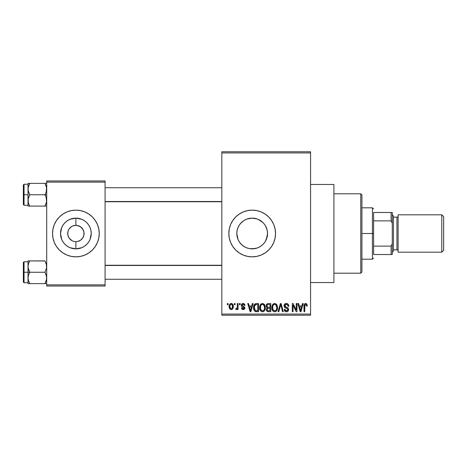<?xml version="1.0" encoding="UTF-8"?>
<svg xmlns="http://www.w3.org/2000/svg" width="467" height="467" viewBox="0 0 467 467"><rect width="100%" height="100%" fill="white"/><g stroke="black" fill="none" stroke-linecap="round" stroke-linejoin="round"><path stroke-width="0.7" d="M257.194 248.024L252.18 248.864L249.15 248.561L252.18 248.864A15.364 15.364 0 0 1 236.816 233.5A15.364 15.364 0 0 1 252.18 218.136L249.15 218.439L246.267 219.321L243.622 220.739L240.312 223.74M240.312 243.254L242.42 245.368L245.356 247.265M237.995 239.408L237.113 236.512L236.816 233.494L237.113 236.512L237.995 239.408L239.408 242.04M239.413 224.954L238.83 225.9M256.722 210.594A23.35 23.35 0 0 0 247.638 210.594L252.18 210.15L256.733 210.599L261.117 211.925L265.151 214.084L268.688 216.992L271.596 220.529L273.755 224.563L275.081 228.947L275.53 233.5L275.081 238.053L273.755 242.437L271.596 246.471L268.688 250.008L265.151 252.916L261.117 255.075L256.733 256.401L252.18 256.85A23.35 23.35 0 0 1 228.83 233.5A23.35 23.35 0 0 1 252.18 210.15A23.35 23.35 0 0 1 275.53 233.5A23.35 23.35 0 0 1 252.18 256.85L247.627 256.401A23.35 23.35 0 0 0 256.722 256.406M247.609 210.599A23.35 23.35 0 0 0 243.26 211.919L247.627 210.599M243.225 211.936A23.35 23.35 0 0 0 239.221 214.079L243.243 211.925M239.197 214.09A23.35 23.35 0 0 0 239.197 252.91M247.627 256.401L243.243 255.075L239.209 252.916A23.35 23.35 0 0 0 243.225 255.064M243.26 255.081A23.35 23.35 0 0 0 247.609 256.401M310.555 282.535L333.905 282.535L333.905 184.465L310.555 184.465L333.905 184.465L333.905 282.535L310.555 282.535M75.216 241.643L75.888 241.672A8.172 8.172 0 0 1 67.715 233.5A8.172 8.172 0 0 1 75.888 225.327A8.172 8.172 0 0 0 67.715 233.5A8.172 8.172 0 0 0 75.888 241.672L77.481 241.515L75.888 241.672L75.888 248.864A15.364 15.364 0 0 1 60.523 233.5A15.364 15.364 0 0 1 75.888 218.136L75.888 225.327L79.016 225.952L81.667 227.721L82.682 228.958L83.902 231.906L83.902 235.094L82.682 238.042L80.429 240.295L77.481 241.515L79.016 241.048M73.477 241.311L74.732 241.591M72.017 240.698L69.093 238.042L67.873 235.094L67.873 231.906L68.731 229.554M70.692 239.81L71.346 240.295M69.565 238.678L70.108 239.279M68.731 237.446L69.093 238.042M74.294 225.485L72.759 225.952L75.888 225.327L74.294 225.485M92.396 216.992A23.35 23.35 0 0 0 54.312 242.426L52.987 238.053L52.538 233.5L52.987 228.947L54.312 224.563L56.472 220.529L59.379 216.992L62.917 214.084L66.95 211.925L71.334 210.599L75.888 210.15L80.441 210.599L84.825 211.925L88.858 214.084L92.396 216.992L95.303 220.529L97.463 224.563L98.788 228.947L99.237 233.5L98.788 238.053L97.463 242.437L95.303 246.471L92.396 250.008L88.858 252.916L84.825 255.075L80.441 256.401L75.888 256.85A23.35 23.35 0 0 1 52.538 233.5A23.35 23.35 0 0 1 75.888 210.15A23.35 23.35 0 0 1 99.237 233.5A23.35 23.35 0 0 1 75.888 256.85L71.334 256.401L66.95 255.075A23.35 23.35 0 0 0 97.463 224.574L95.303 220.529M59.379 250.008A23.35 23.35 0 0 0 66.95 255.07L62.917 252.916L59.379 250.008L56.472 246.471L54.312 242.437L56.472 246.471M221.825 152.942L221.825 314.058L310.555 314.058L310.555 152.942L221.825 152.942L221.825 151.775L310.555 151.775L310.555 152.942L310.555 151.775L221.825 151.775L221.825 315.225L310.555 315.225L310.555 152.942L221.825 152.942M234.346 304.717L234.346 303.55L235.094 303.55L235.094 304.717L234.346 304.717L235.094 304.717L235.094 303.55L234.346 303.55L234.346 304.717M237.324 306.632L237.324 303.55L238.065 303.55L238.065 309.493L237.324 309.493L237.324 308.547L236.617 309.568L235.73 309.282L235.94 308.43L237.067 308.144L237.324 306.632L237.183 307.846L236.477 308.541L235.94 308.43L235.73 309.282L236.436 309.598L237.324 308.547L237.324 309.493L238.065 309.493L238.065 303.55L237.324 303.55L237.324 306.632M239.443 304.717L239.443 303.55L240.184 303.55L240.184 304.717L239.443 304.717L240.184 304.717L240.184 303.55L239.443 303.55L239.443 304.717M241.351 305.365L241.608 304.291L242.426 303.568L243.692 303.509L244.457 303.999L244.965 305.354L244.218 305.459L243.908 304.63L243.097 304.291L242.385 304.525L242.099 305.214L242.285 305.757L244.726 307.216L244.831 308.238L244.282 309.253L242.846 309.574L241.737 308.868L241.462 307.899L242.204 307.794L242.472 308.489L243.155 308.751L243.809 308.599L244.101 307.887L241.783 306.626L241.351 305.365C241.398 306.399 241.959 307.012 243.027 307.193L244.113 308.027L243.155 308.751L242.204 307.794L241.462 307.899C241.556 308.967 242.128 309.533 243.184 309.598C244.241 309.539 244.801 308.973 244.854 307.905L242.099 305.214L243.097 304.291L244.218 305.459L244.965 305.354C244.871 304.192 244.264 303.556 243.149 303.445C241.988 303.538 241.392 304.18 241.351 305.365M251.713 305.99L252.355 303.55L253.137 303.55L250.872 311.722L250.096 311.722L247.72 303.55L248.502 303.55L249.144 305.99L251.713 305.99L249.144 305.99L248.502 303.55L247.72 303.55L250.096 311.722L250.872 311.722L253.137 303.55L252.355 303.55L251.713 305.99M262.477 303.445L264.211 304.21L265.174 306.072L265.221 308.967L264.579 310.637L263.47 311.612L262.115 311.804L260.709 311.045L259.891 309.621L259.617 307.245L259.996 305.371L260.983 303.964L262.477 303.445L260.347 304.694L259.611 307.63C259.483 309.895 260.434 311.296 262.472 311.828C264.544 311.279 265.501 309.849 265.344 307.531L264.608 304.723L262.641 303.451M274.684 303.445L276.417 304.21L277.38 306.072L277.427 308.967L276.779 310.637L275.676 311.612L274.322 311.804L272.915 311.045L272.098 309.621L271.823 307.245L272.203 305.371L273.189 303.964L274.684 303.445L272.553 304.694L271.817 307.63C271.689 309.895 272.64 311.296 274.678 311.828C276.75 311.279 277.707 309.849 277.544 307.531L276.814 304.723L275.005 303.462M305.996 303.474L306.953 304.245L307.263 305.99L306.521 306.095L306.008 304.502L304.933 304.77L304.717 311.722L303.976 311.722L304.099 304.823L304.618 303.824L305.657 303.445C304.35 303.778 303.789 304.688 303.976 306.177L303.976 311.722L304.717 311.722L304.823 305.015L305.622 304.396L306.521 306.095L307.263 305.99L306.825 304.023L305.43 303.457M239.209 252.916L235.672 250.008L232.764 246.471L230.605 242.437L229.279 238.053L228.83 233.5L229.279 228.947L230.605 224.563L232.764 220.529L235.672 216.992L239.209 214.084M301.81 305.99L302.453 303.55L303.229 303.55L300.97 311.722L300.188 311.722L297.818 303.55L298.594 303.55L299.242 305.99L301.81 305.99L299.242 305.99L298.594 303.55L297.818 303.55L300.188 311.722L300.97 311.722L303.229 303.55L302.453 303.55L301.81 305.99M296.224 310.088L296.224 303.55L296.971 303.55L296.971 311.722L296.177 311.722L293.043 305.173L293.043 311.722L292.301 311.722L292.301 303.55L293.095 303.55L296.224 310.088L293.095 303.55L292.301 303.55L292.301 311.722L293.043 311.722L293.043 305.173L296.177 311.722L296.971 311.722L296.971 303.55L296.224 303.55L296.224 310.088M284.024 305.815L284.648 304.105L286.335 303.445L288.174 304.262L288.787 305.943L288.051 306.311L287.573 304.957L286.452 304.408L285.43 304.589L284.788 305.511L285.109 306.696L287.742 307.817L288.46 308.786L288.454 310.444L287.701 311.477L286.236 311.816L284.812 311.121L284.234 309.387L284.975 309.282L285.355 310.427L286.446 310.876L287.555 310.427L287.83 309.341L287.357 308.524L284.654 307.426L284.024 305.815L285.15 307.759L287.608 308.728L287.841 309.563L286.446 310.876L284.975 309.282L284.234 309.387C284.28 310.876 285.028 311.687 286.469 311.828C287.824 311.717 288.53 310.969 288.583 309.592C288.513 308.354 287.853 307.607 286.615 307.344L284.765 305.797L286.271 304.396C287.398 304.513 287.993 305.149 288.051 306.311L288.799 306.206C288.764 304.537 287.941 303.62 286.335 303.445C284.876 303.544 284.105 304.332 284.024 305.815M278.04 311.722L280.375 303.55L281.105 303.55L283.306 311.722L282.535 311.722L280.784 304.507L278.822 311.722L278.04 311.722L278.822 311.722L280.784 304.507L282.535 311.722L283.306 311.722L281.105 303.55L280.375 303.55L278.04 311.722M268.455 303.55C266.961 303.614 266.202 304.414 266.19 305.949L267.206 307.957L266.4 309.668C266.47 310.987 267.147 311.67 268.443 311.722L270.755 311.722L270.755 303.55L268.455 303.55L270.755 303.55L270.755 311.722L267.632 311.617L266.534 310.473L266.505 308.938L267.206 307.957L266.406 307.111L266.313 305.015L267.095 303.871L268.449 303.55M253.558 307.683L253.867 305.488L254.719 304.07L256.015 303.568L258.549 303.55L258.549 311.722L254.801 311.296L253.885 309.901L253.558 307.683C253.412 309.364 253.99 310.66 255.291 311.571L258.549 311.722L258.549 303.55L256.371 303.55C254.305 303.982 253.365 305.354 253.558 307.683L253.563 307.963M229.151 306.586L229.536 304.531L230.371 303.649L231.731 303.515L232.881 304.507L233.208 307.555L232.198 309.312L230.961 309.586L229.869 308.979L229.151 306.586C229.04 308.226 229.729 309.236 231.218 309.598C232.724 309.224 233.412 308.197 233.29 306.521C233.412 304.852 232.718 303.824 231.218 303.445C229.694 303.83 229.005 304.881 229.151 306.586M227.341 304.717L227.341 303.55L228.089 303.55L228.089 304.717L227.341 304.717L228.089 304.717L228.089 303.55L227.341 303.55L227.341 304.717M46.7 180.963L105.075 180.963L105.075 182.13L46.7 182.13L46.7 284.87L105.075 284.87L105.075 180.963L46.7 180.963L46.7 182.13L46.7 180.963M46.7 286.038L105.075 286.038L105.075 182.13L46.7 182.13L46.7 286.038L46.7 284.87L105.075 284.87L105.075 286.038L46.7 286.038M95.303 246.471L97.463 242.437M56.472 220.529L54.312 224.563M76.559 225.357L75.888 225.327L75.888 218.136L81.766 219.303L84.422 220.728L86.751 222.636L88.66 224.966L90.084 227.622L90.954 230.505L91.252 233.5L90.084 239.378L88.66 242.034L86.751 244.364L84.422 246.272L81.766 247.697L75.888 248.864L70.009 247.697L67.353 246.272L65.024 244.364L63.115 242.034L61.691 239.378L60.523 233.5L61.691 227.622L63.115 224.966L65.024 222.636L67.353 220.728L70.009 219.303L75.888 218.136A15.364 15.364 0 0 1 91.252 233.5A15.364 15.364 0 0 1 75.888 248.864L75.888 241.672A8.172 8.172 0 0 0 84.06 233.5A8.172 8.172 0 0 0 75.888 225.327A8.172 8.172 0 0 1 84.06 233.5A8.172 8.172 0 0 1 75.888 241.672L74.819 241.602M83.044 229.554L80.429 226.705L77.043 225.409M82.682 238.042L83.044 237.446M69.093 228.958L71.346 226.705L72.759 225.952M74.294 241.515L72.759 241.048M221.825 315.225L221.825 314.058L310.555 314.058L310.555 315.225L221.825 315.225M247.014 219.029L252.18 218.136A15.364 15.364 0 0 1 267.544 233.5A15.364 15.364 0 0 1 252.18 248.864L255.204 248.567L249.763 248.672M258.928 247.306L258.082 247.685M260.977 246.097L263.044 244.364L260.714 246.272L258.058 247.697L255.175 248.567M264.952 242.04L264.725 242.373M263.096 244.317L264.042 243.26M265.606 226.028L267.241 230.47L267.544 233.506L267.247 236.524L265.344 241.421M266.365 239.402L264.941 242.058M267.247 236.512L267.544 233.506L266.377 239.378L264.952 242.034L263.044 244.364M267.241 230.47L267.544 233.5L267.241 230.47L266.365 227.604M264.952 224.954L266.359 227.581M249.15 218.439L252.18 218.136L255.175 218.433L258.058 219.303L260.714 220.728L263.044 222.636L264.952 224.966L266.377 227.622L267.247 230.505M264.707 224.604L264.935 224.931M262.88 222.473L258.082 219.315M258.093 219.321L258.683 219.578M255.192 218.433L252.18 218.136L257.364 219.035M243.622 220.739L243.301 220.961M245.607 219.613L246.267 219.321M239.431 224.931L239.74 224.481M249.185 248.567L246.302 247.697L243.646 246.272L241.316 244.364L239.408 242.034L237.983 239.378L236.816 233.5L237.119 230.459L237.995 227.604M236.816 233.5L237.119 230.459M238.847 241.141L238.001 239.419M239.664 242.414L239.419 242.058M243.611 246.255L243.313 246.051M249.133 248.561L247.177 248.024M256.751 256.401A23.35 23.35 0 0 0 261.1 255.081M261.129 255.07A23.35 23.35 0 0 0 261.129 211.93M261.1 211.919A23.35 23.35 0 0 0 256.751 210.599M271.596 246.471L273.755 242.437M273.755 224.563L271.596 220.529M237.113 230.505L237.983 227.622L239.408 224.966L241.316 222.636L243.646 220.728L246.302 219.303L249.185 218.433M264.042 223.734L263.032 222.625M255.204 248.567L258.099 247.679L260.738 246.261M307.245 305.482L307.181 304.974M304.239 304.385L304.099 304.823M300.865 309.323L300.526 310.87L299.493 306.947L301.559 306.947L300.865 309.323L301.559 306.947L299.493 306.947L300.106 309.189M300.596 310.479L300.766 309.709M285.15 307.759L285.944 308.045M286.043 308.074L286.434 308.185M287.824 309.831L287.333 310.637M285.845 310.771L285.08 309.884M286.901 311.793L287.322 311.682M288.028 311.191L288.279 310.841M286.615 307.344L285.109 306.696M286.452 304.408L286.983 304.537M280.463 305.792L280.632 305.149M280.784 304.507L280.924 305.149M272.203 305.371L271.899 306.48M271.823 307.981L271.847 308.337M271.946 309.037L272.419 310.362M275.39 311.722L276.032 311.407M274.52 310.864L272.874 309.498L272.559 307.654C272.424 305.908 273.131 304.823 274.684 304.396C276.201 304.799 276.908 305.832 276.803 307.514C276.972 309.317 276.26 310.432 274.672 310.876L274.812 310.87M273.341 310.263L274.374 310.847M272.932 309.639L273.154 310.03M274.415 304.42L273.458 304.898L272.769 306.043L272.874 309.498M275.67 304.712L274.549 304.402M275.933 310.368L276.61 309.172L276.803 307.514L275.874 304.869M266.593 308.71L266.447 309.177M266.949 311.18L267.632 311.617M266.966 305.541L267.667 304.607L270.014 304.507L270.014 307.374L268.543 307.374C267.527 307.414 266.99 306.942 266.931 305.943L267.626 307.233L270.014 307.374L270.014 304.507L267.854 304.554M267.328 304.828L267.089 305.155M268.28 310.753L268.718 310.765C267.743 310.876 267.223 310.462 267.147 309.533L267.836 308.407L270.014 308.325L270.014 310.765L268.718 310.765L270.014 310.765L270.014 308.325L267.93 308.378L267.293 308.845M267.147 309.533L267.375 310.362L268.134 310.742M264.947 305.377L264.731 304.939M260.154 305.027L259.769 306.107M259.617 307.245L259.611 307.63M259.74 309.037L260.428 310.707M259.961 309.814L260.212 310.362L259.961 309.814M262.314 310.864L260.668 309.498L260.353 307.654C260.218 305.908 260.925 304.823 262.477 304.396C263.995 304.799 264.701 305.832 264.596 307.514C264.766 309.317 264.059 310.432 262.466 310.876L262.606 310.87M261.135 310.263L262.168 310.847M260.726 309.639L260.948 310.03M262.209 304.42L261.251 304.898L260.563 306.043L260.668 309.498M263.464 304.712L262.343 304.402M263.727 310.368L264.404 309.172L264.596 307.514L263.668 304.869M254.101 304.928L253.809 305.681M253.628 308.804L253.885 309.901M255.577 311.652L256.465 311.722M254.433 309.09L254.597 305.698L256.471 304.507L257.807 304.507L257.807 310.765L255.431 310.608L254.305 307.695L254.433 309.078L255.431 310.608L257.807 310.765L257.807 304.507L256.319 304.507M254.871 305.161L255.303 304.753L254.597 305.698L254.317 307.187M250.773 309.323L250.429 310.87L249.396 306.947L251.462 306.947L250.773 309.323L251.462 306.947L249.396 306.947L250.23 310.03M250.575 310.094L250.668 309.709M244.801 304.642L244.655 304.303M244.562 304.145L243.867 303.568M241.445 306.043L241.783 306.626M241.918 306.737L242.379 306.965M242.782 308.693L242.472 308.489M232.881 304.507L232.584 304.087M229.32 305.091L229.227 305.535M229.233 307.601L229.385 308.162M233.144 307.864L233.208 307.555M230.85 304.356L230.126 305.12L229.892 306.527C229.782 305.383 230.213 304.636 231.2 304.291C232.21 304.618 232.659 305.36 232.543 306.527C232.659 307.665 232.222 308.413 231.241 308.751C230.225 308.43 229.776 307.689 229.892 306.527L230.57 308.512L231.591 308.687L232.309 307.928L232.303 305.103L231.019 304.309M300.223 309.609L300.328 310.03M274.946 310.853L275.717 310.543M262.746 310.853L263.511 310.543M256.167 304.519L255.303 304.753M250.429 310.87L250.499 310.479M360.757 193.805L361.925 194.972L361.925 272.027L360.757 273.195L333.905 273.195L360.757 273.195L360.757 193.805L333.905 193.805L360.757 193.805L360.757 273.195L361.925 272.027L361.925 194.972L360.757 193.805M28.148 268.07L28.02 272.261L29.777 272.261L28.516 269.517L28.02 266.581L28.51 263.662L29.777 260.895L44.943 260.895L46.572 265.087L46.572 268.046L44.943 272.261L29.777 272.261L28.148 268.07M44.995 260.995L28.02 260.895L28.02 272.261L23.35 272.261L23.35 282.068L23.35 262.454L23.35 272.261L24.05 272.261L24.05 261.753L24.05 272.261L28.02 272.261L28.02 277.941L28.51 275.028L29.777 272.261L44.943 272.261L46.572 276.452L46.572 279.412L44.943 283.627L29.777 283.627L28.516 280.877L28.02 277.941L28.02 283.627L46.7 283.627L44.943 283.627L46.21 280.871L44.943 283.627L46.204 280.877L46.7 277.941L46.204 275.005L44.943 272.261L46.572 268.046L46.408 264.328M28.312 280.194L29.777 283.627L28.516 280.877L28.02 277.941L28.02 283.627L29.777 283.627M29.777 260.895L28.51 263.657L29.777 260.895L28.02 260.895L29.777 260.895L28.51 263.651L28.02 266.581L28.02 260.895L28.51 260.895L28.148 260.895M28.02 278.099L28.51 275.028L29.777 272.261L28.02 272.261L28.02 277.941M24.05 272.261L24.05 282.768L24.05 272.261M44.943 283.627L46.21 283.627M44.943 260.895L46.21 263.662M221.825 265.478L105.075 265.478L221.825 265.478M105.075 201.522L221.825 201.522L105.075 201.522M373.6 212.485L373.6 220.873L373.6 212.485L391.113 212.485L373.6 212.485M373.6 233.5L373.6 220.873L373.6 246.127L373.6 233.5L372.433 233.5L373.6 233.5M361.925 207.815L372.433 207.815L372.433 233.5L372.433 207.815L373.6 208.982M361.925 233.5L372.433 233.5L361.925 233.5M373.6 254.515L373.6 246.127L373.6 254.515L392.28 254.515L392.28 243.681L391.113 246.127L373.6 246.127L391.113 246.127L391.113 254.515L391.113 246.127L392.28 243.681L392.28 254.515L373.6 254.515M361.925 259.185L372.433 259.185L372.433 233.5L372.433 259.185L373.6 258.017M392.28 212.485L391.113 212.485L391.113 220.873L392.28 223.319L392.28 243.681L392.28 212.485L392.28 223.319L391.113 220.873L391.113 212.485L392.28 212.485M373.6 220.873L391.113 220.873L373.6 220.873M441.782 252.18L443.65 250.312L443.65 216.688L441.782 214.82L441.782 252.18L441.782 214.82L398.118 214.82L398.118 252.18L441.782 252.18L398.118 252.18L398.118 214.82L441.782 214.82L443.65 216.688L443.65 250.312L441.782 252.18M392.28 252.18L393.447 251.012L393.447 215.987L392.28 214.82L393.447 215.987L393.447 251.012L392.28 252.18M396.95 249.845A1.167 1.167 0 0 1 398.118 251.012A1.167 1.167 0 0 0 396.95 249.845L396.95 217.155L393.447 217.155L396.95 217.155A1.167 1.167 0 0 0 398.118 215.987A1.167 1.167 0 0 1 396.95 217.155L396.95 249.845L393.447 249.845L396.95 249.845M46.572 198.93L46.572 201.89L44.943 206.105L46.21 203.349L44.943 206.105L29.777 206.105L28.51 203.343L28.02 200.419L28.51 197.506L29.777 194.739L28.148 190.548L28.148 187.588L29.777 183.373L28.516 186.123L29.777 183.373L28.02 183.373L28.02 194.739L23.35 194.739L23.35 204.546L23.35 184.932L23.35 194.739L24.05 194.739L24.05 205.246L24.05 194.739L28.02 194.739L28.02 206.105L46.7 206.105L44.943 206.105L46.572 201.913L46.204 197.483L46.572 198.93M44.943 194.739L46.204 197.483L44.943 194.739L29.777 194.739L46.7 194.739L44.943 194.739L46.21 191.972L44.943 194.739M28.312 202.672L28.148 198.954L29.777 194.739L28.516 191.995L28.02 189.059L28.02 206.105L28.51 206.105L28.02 206.105M46.408 186.806L46.7 189.059L46.21 191.972L46.572 187.565L44.943 183.373L29.777 183.373L44.943 183.373L46.204 186.123L44.943 183.373L46.21 183.373L44.943 183.373M28.324 186.759L29.777 183.373L28.148 183.373L29.777 183.373M46.7 183.373L46.21 183.373L46.7 183.373M28.02 184.232L24.05 184.232L24.05 194.739L24.05 184.232L23.35 184.932M28.51 183.373L28.02 183.373L28.02 189.059L28.312 186.8M29.725 206.005L28.51 203.338M28.148 206.105L29.777 206.105M46.367 186.66L46.21 186.14L46.367 186.66M44.943 206.105L46.572 206.105M28.51 283.627L28.148 283.627L28.51 283.627M28.353 264.182L28.51 263.662M46.367 280.34L46.21 280.86M28.353 186.654L28.51 186.14M46.367 202.818L46.21 203.338M28.02 261.753L24.05 261.753L23.35 262.454M28.02 282.768L24.05 282.768L23.35 282.068M105.075 279.266L221.825 279.266M105.075 265.256L221.825 265.256M221.825 187.734L105.075 187.734M221.825 201.744L105.075 201.744M28.02 205.246L24.05 205.246L23.35 204.546"/></g></svg>
